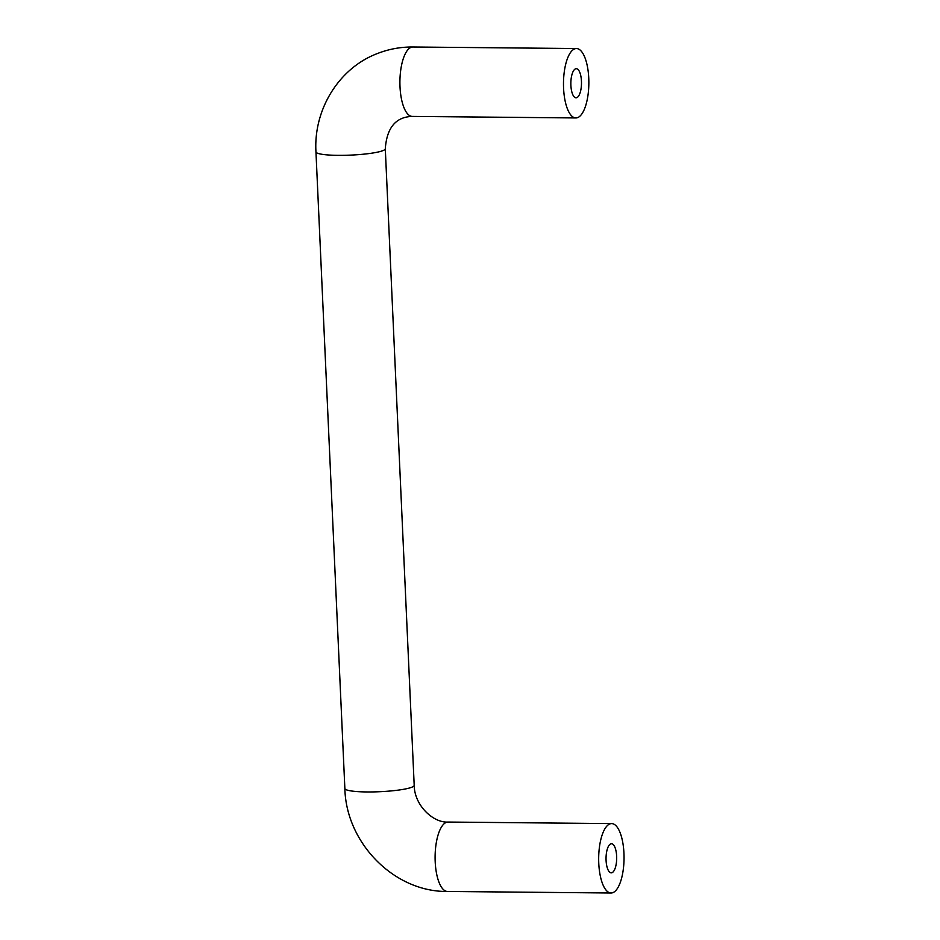 <?xml version="1.0" encoding="UTF-8"?>
<svg xmlns="http://www.w3.org/2000/svg" width="940" height="940" viewBox="0 0 940 940"><rect width="100%" height="100%" fill="white"/><g stroke="black" fill="none" stroke-linecap="round" stroke-linejoin="round"><path stroke-width="1.41" d="M588.757 78.208A34.709 12.69 -89.5 0 1 575.844 117.947A34.709 12.69 -89.5 0 1 563.483 83.12A34.709 12.69 -89.5 0 1 576.49 48.539A34.709 12.69 -89.5 0 1 588.757 78.208M598.768 863.331A34.709 12.69 -89.5 0 1 611.693 823.593A34.709 12.69 -89.5 0 1 624.043 858.42A34.709 12.69 -89.5 0 1 611.035 893A34.709 12.69 -89.5 0 1 598.768 863.331M581.449 81.134A14.558 5.323 -89.5 0 1 576.032 97.795A14.558 5.323 -89.5 0 1 570.85 83.19A14.558 5.323 -89.5 0 1 576.302 68.691A14.558 5.323 -89.5 0 1 581.449 81.134M616.64 856.187A14.558 5.323 90.5 0 0 611.493 843.744A14.558 5.323 90.5 0 0 606.042 858.244A14.558 5.323 90.5 0 0 611.223 872.849A14.558 5.323 90.5 0 0 616.64 856.187M338.036 155.347A34.709 4.794 177.4 0 1 315.957 151.892L344.863 788.495A34.709 4.794 -2.6 0 0 366.941 791.95A34.709 4.794 -2.6 0 0 414.199 785.346L385.294 148.743A34.709 4.794 177.4 0 1 338.036 155.347M575.844 117.947L412.272 116.407A34.709 12.69 -89.5 0 1 399.923 84.095A34.709 12.69 -89.5 0 1 411.038 47.364A34.709 12.69 -89.5 0 1 412.93 47C400.464 46.906 388.455 49.139 376.905 53.733C338.6 68.42 313.431 109.898 315.957 151.892M344.863 788.495C346.073 842.945 394.13 892.142 447.464 891.461A34.709 12.69 -89.5 0 1 435.197 861.792A34.709 12.69 -89.5 0 1 448.169 822.053C433.363 823.099 414.387 805.474 414.199 785.346M412.272 116.407C395.846 116.889 386.845 127.664 385.294 148.743M576.49 48.539L412.93 47M447.464 891.461L611.035 893M448.122 822.053L611.693 823.593"/></g></svg>
